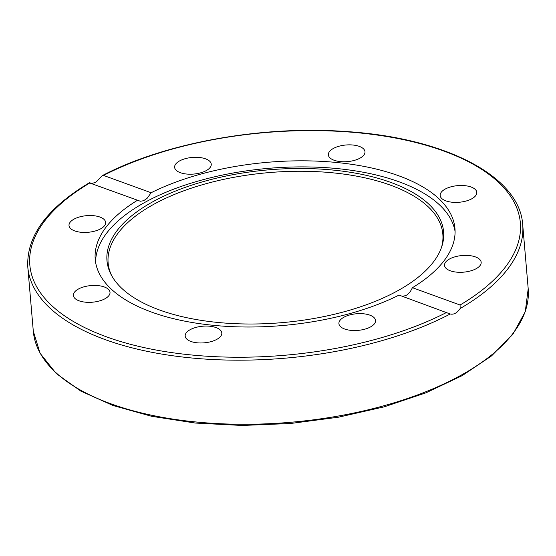 <?xml version="1.0" encoding="UTF-8"?>
<svg xmlns="http://www.w3.org/2000/svg" width="556" height="556" viewBox="0 0 556 556"><rect width="100%" height="100%" fill="white"/><g stroke="black" fill="none" stroke-linecap="round" stroke-linejoin="round"><path stroke-width="0.83" d="M91.712 183.404L94.881 182.646L96.459 181.715L102.374 175.571L103.499 175.425L151.135 192.737L147.041 198.436L143.511 200.751L140.327 201.237L90.343 183.202M95.604 262.362A180.526 81.954 175.1 0 1 204.226 179.386A180.526 81.954 175.1 0 1 399.215 181.847A180.526 81.954 175.1 0 1 455.086 231.546M151.135 192.737A180.526 81.954 175.1 0 1 398.694 175.766A180.526 81.954 175.1 0 1 454.954 228.495A180.526 81.954 175.1 0 1 412.441 287.702L460.076 305.015L460.159 308.51C457.171 312.965 453.856 314.793 450.221 313.994L449.846 313.869M402.468 296.341L405.922 295.535L407.312 294.687L410.272 291.657L412.441 287.702M89.446 182.695C46.822 208.264 26.278 236.383 27.8 267.075A248.358 112.75 -4.9 0 0 184.863 357.279A248.358 112.75 -4.9 0 0 450.221 313.994L399.041 295.09A180.526 81.954 175.1 0 1 207.291 324.662A180.526 81.954 175.1 0 1 95.222 259.332A180.526 81.954 175.1 0 1 137.728 200.125M99.906 217.042A18.383 8.347 175.1 0 1 105.64 222.414A18.383 8.347 175.1 0 1 94.902 231.087A18.383 8.347 175.1 0 1 74.74 230.921A18.383 8.347 175.1 0 1 69.007 225.555A18.383 8.347 175.1 0 1 79.744 216.882A18.383 8.347 175.1 0 1 99.906 217.042M338.91 323.557A18.383 8.347 175.1 0 1 356.611 313.751A18.383 8.347 175.1 0 1 375.543 320.499A18.383 8.347 175.1 0 1 375.55 320.59A18.383 8.347 175.1 0 1 357.849 330.396A18.383 8.347 175.1 0 1 338.917 323.648A18.383 8.347 175.1 0 1 338.91 323.557M91.177 285.562A18.383 8.347 175.1 0 1 110.012 292.317A18.383 8.347 175.1 0 1 92.213 302.221A18.383 8.347 175.1 0 1 73.378 295.458A18.383 8.347 175.1 0 1 91.177 285.562M190.173 329.68A18.383 8.347 175.1 0 1 209.932 326.247A18.383 8.347 175.1 0 1 221.809 332.947A18.383 8.347 175.1 0 1 216.819 339.362A18.383 8.347 175.1 0 1 197.053 342.795A18.383 8.347 175.1 0 1 185.183 336.088A18.383 8.347 175.1 0 1 190.173 329.68M174.619 167.238A18.383 8.347 175.1 0 1 192.32 157.431A18.383 8.347 175.1 0 1 211.252 164.187A18.383 8.347 175.1 0 1 211.259 164.27A18.383 8.347 175.1 0 1 193.557 174.077A18.383 8.347 175.1 0 1 174.626 167.328A18.383 8.347 175.1 0 1 174.619 167.238M333.357 148.466A18.383 8.347 175.1 0 1 353.116 145.04A18.383 8.347 175.1 0 1 364.993 151.739A18.383 8.347 175.1 0 1 359.996 158.154A18.383 8.347 175.1 0 1 340.237 161.581A18.383 8.347 175.1 0 1 328.367 154.881A18.383 8.347 175.1 0 1 333.357 148.466M457.956 185.614A18.383 8.347 175.1 0 1 476.791 192.369A18.383 8.347 175.1 0 1 458.999 202.273A18.383 8.347 175.1 0 1 440.164 195.51A18.383 8.347 175.1 0 1 457.956 185.614M475.436 256.907A18.383 8.347 175.1 0 1 481.162 262.279A18.383 8.347 175.1 0 1 470.425 270.953A18.383 8.347 175.1 0 1 450.263 270.786A18.383 8.347 175.1 0 1 444.536 265.414A18.383 8.347 175.1 0 1 455.267 256.74A18.383 8.347 175.1 0 1 475.436 256.907M390.958 182.472A168.927 76.693 175.1 0 1 441.895 246.238A168.927 76.693 175.1 0 1 281.836 322.661A168.927 76.693 175.1 0 1 111.11 274.594A168.927 76.693 175.1 0 1 191.646 185.169A168.927 76.693 175.1 0 1 390.958 182.472M111.693 275.679A167.975 76.255 175.1 0 1 193.418 187.483A167.975 76.255 175.1 0 1 390.5 185.169A167.975 76.255 175.1 0 1 441.499 247.406M446.67 312.402A246.169 111.763 175.1 0 1 106.523 336.846A246.169 111.763 175.1 0 1 90.1 182.813M33.297 331.174L40.088 353.282L56.198 373.5L80.856 391.111L113.104 405.546L151.739 416.319L195.309 423.046L242.145 425.465L290.468 423.498L338.43 417.208L384.182 406.853L425.979 392.814L462.217 375.62L491.539 355.903L512.84 334.351L525.267 311.687L528.2 288.745A248.358 112.75 175.1 0 1 455.718 378.094A248.358 112.75 175.1 0 1 190.354 421.385A248.358 112.75 175.1 0 1 33.297 331.174L27.8 267.075M460.159 308.51A248.358 112.75 -4.9 0 0 522.703 224.645L528.2 288.745M103.499 175.425A246.169 111.763 175.1 0 1 443.646 150.982A246.169 111.763 175.1 0 1 460.076 305.015M102.374 175.571C164.576 142.968 260.938 125.461 344.866 131.452C444.348 137.492 519.7 175.925 522.703 224.645"/></g></svg>
